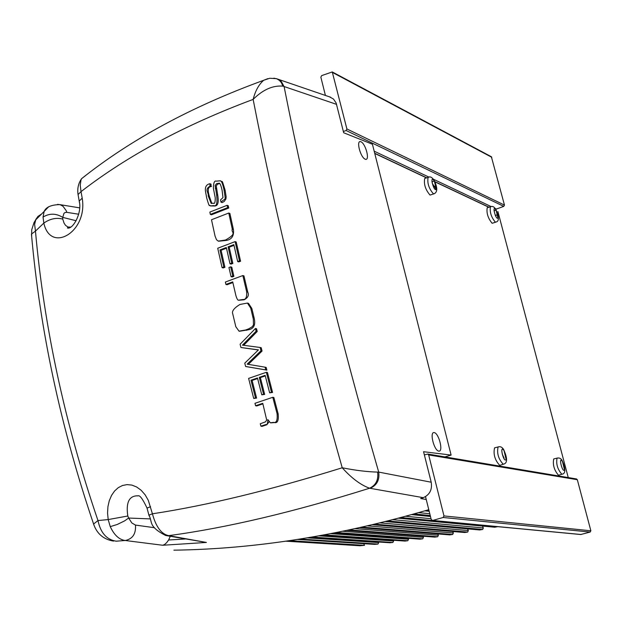<?xml version="1.0" encoding="UTF-8"?>
<svg xmlns="http://www.w3.org/2000/svg" width="622" height="622" viewBox="0 0 622 622"><rect width="100%" height="100%" fill="white"/><g stroke="black" fill="none" stroke-linecap="round" stroke-linejoin="round"><path stroke-width="0.93" d="M425.526 496.644L431.233 519.533L432.694 520.435L443.128 517.488L443.984 515.926L428.675 454.931L427.804 454.044L424.367 454.907M432.368 520.474L580.723 534.523L590.138 532.067L590.861 530.776L577.317 479.71L576.431 478.94M495.711 209.295L503.773 206.372L504.473 205.089L491.364 156.736L332.265 71.942L321.652 75.62L320.851 77.151L325.415 95.446M343.367 131.506L346.081 130.503L346.897 128.964L332.265 71.942M398.461 518.204L494.669 527.223L497.818 526.671M385.415 521.57L479.663 529.952L482.649 529.47L483.356 527.961L482.392 526.072M372.485 524.727L464.681 532.51L467.651 532.067L468.358 530.558L467.503 528.871M359.679 527.674L449.714 534.897L452.661 534.485L453.376 532.984L452.622 531.491M347.014 530.411L434.762 537.12L437.694 536.739L438.417 535.239L437.764 533.94M334.488 532.953L419.827 539.173L422.735 538.823L423.465 537.322L422.913 536.218M322.126 535.285L404.914 541.062L407.799 540.736L408.537 539.243L408.071 538.318M389.916 542.757L392.879 542.485L393.625 540.992L393.252 540.246M297.526 539.437L374.701 544.382L377.974 544.063L378.72 542.578L378.44 542.003M285.817 541.187L359.827 545.751L364.508 545.338L363.691 543.682M364.508 545.338L289.479 540.658M170.257 536.304L168.632 539.982L166.696 542.625L164.519 544.561L162.676 545.253L125.216 540.502L116.143 541.187C106.58 539.647 100.523 532.766 97.981 520.552C64.952 424.017 44.108 327.545 35.462 231.12L43.835 223.08C50.46 253.893 88.044 232.014 82.197 198.146L81.023 191.63C127.728 155.516 185.099 124.773 253.138 99.411C275.919 216.083 305.62 338.866 342.224 467.767C270.484 490.12 207.219 505.468 152.421 513.803L148.324 500.391L145.128 494.809L141.155 490.268L136.646 486.987L131.864 485.09L127.051 484.616L122.448 485.51L118.227 487.695L114.541 491.053L111.525 495.439L109.285 500.694L107.933 506.635L107.559 513.026L108.189 519.572L97.981 520.552L93.588 524.027L93.992 525.279M426.241 499.52L420.682 498.541L423.287 497.678C429.732 494.778 432.376 489.623 431.209 482.221L423.566 451.712L451.113 455.079L372.422 144.234L343.678 132.75L336.137 103.003L333.493 99.053L329.497 96.845M247.408 303.062L239.929 304.469C229.425 310.813 233.25 314.242 232.714 313.729L235.816 326.729L239.035 331.161L245.659 329.994L248.714 328.836L252.198 326.775L253.465 324.948L253.317 319.094L250.744 308.178L247.408 303.062L248.512 303.373L251.848 308.481L253.955 317.228C255.914 324.832 253.916 329.038 247.953 329.854L239.423 331.262M266.364 372.283L267.46 372.524L272.56 392.435L269.637 392.832L271.472 392.218L266.364 372.283L248.606 378.401L253.714 398.461L255.487 397.855L250.985 380.221L257.477 377.982L261.776 394.799L263.565 394.192L259.265 377.367L265.159 375.354L269.637 392.832M257.625 378.541L252.097 380.454L256.591 398.072L253.714 398.461M265.299 375.913L260.361 377.601L264.661 394.41L261.776 394.799M228.772 213.035L211.496 219.753L215.056 236.08L216.503 239.742L218.291 241.118L225.537 240.014C238.133 232.955 230.762 232.675 232.294 229.121L228.772 213.035L229.883 213.432L233.405 229.502C234.16 235.684 231.913 239.315 226.657 240.387L218.571 241.204M255.455 328.478L240.115 344.223L240.924 347.504L258.457 349.867L244.78 363.139L245.62 366.49L265.757 369.896L265.073 367.182L247.144 364.158L260.96 350.8L260.136 347.473L242.448 345.148L256.116 331.192L255.455 328.478L256.552 328.758L257.22 331.472L243.661 345.303M258.355 349.968L240.924 347.504M265.073 367.182L266.169 367.423L266.854 370.137L245.62 366.49M260.136 347.473L261.232 347.737L262.056 351.057L248.31 364.352M227.123 205.314L228.243 205.719L228.74 208.043L211.472 214.784L210.345 214.396L227.629 207.647L227.123 205.314L209.847 212.071L210.345 214.396M232.861 282.567L227.03 284.744L225.91 284.417L232.706 281.883L235.901 295.598C236.959 299.05 237.892 300.566 238.708 300.154L243 299.501C245.807 299.757 247.027 297.192 246.662 291.819L242.852 275.554L225.358 282.046L225.91 284.417M242.852 275.554L243.956 275.888L247.758 292.138C249.228 295.178 248.007 297.736 244.104 299.812L238.934 300.216M209.886 183.715C202.57 185.333 206.31 193.862 206.411 196.536L206.729 198.053C210.042 209.902 209.319 203.635 210.353 205.921L213.727 205.602C216.588 206.761 217.552 203.145 216.619 194.772L215.134 185.574L216.417 183.785L219.224 183.156C220.095 183.257 221.067 185.667 222.116 190.379L222.979 197.64L220.515 199.88L221.004 202.204C225.778 197.228 225.895 202.407 224.006 189.803C222.66 183.521 221.362 180.528 220.11 180.808L216.316 181.157C214.442 180.442 213.47 182.845 213.393 188.349L215.243 197.85C215.282 202.414 214.621 204.195 213.253 203.192L211.177 203.394L208.222 195.938C208.914 192.579 204.102 189.617 209.987 186.172L209.886 183.715L211.013 184.135L211.115 186.592C208.028 186.732 207.437 189.982 209.35 196.35L211.853 203.511M219.714 183.482L217.467 184.252L216.254 186.009L217.739 195.184C218.89 202.305 217.925 205.913 214.847 206.006L210.353 205.921M221.074 181.173L221.953 181.694C222.816 184.734 220.647 175.287 225.117 190.223L226.151 196.785L225.942 198.931L224.254 201.435L222.124 202.609L221.004 202.204M230.669 266.854L231.788 267.196L233.88 276.339L232.162 276.984L231.05 276.65L232.768 276.005L230.669 266.854L228.95 267.499L231.05 276.65M226.486 248.217L221.09 250.285L224.923 267.312L223.189 267.973L222.07 267.631L223.803 266.97L219.97 249.927L226.33 247.494L229.992 263.751L231.742 263.09L228.072 246.833L233.849 244.648L237.674 261.551L239.47 260.882L235.108 241.616L217.723 248.24L222.07 267.631M234.012 245.371L229.191 247.191L232.861 263.44L231.112 264.093L229.992 263.751M235.108 241.616L236.22 241.981L240.582 261.232L238.786 261.893L237.674 261.551M262.896 403.849L256.699 405.956L255.595 405.746L262.756 403.32L266.698 420.006L265.501 421.848L260.284 423.753L260.921 426.171L265.726 424.569C266.986 425.355 267.693 423.691 267.841 419.578L270.376 422.797L273.54 422.377C276.425 423.185 277.606 420.309 277.085 413.754L272.786 397.287L254.966 403.305L255.595 405.746M269.054 421.833L266.822 424.756L262.017 426.358L260.921 426.171M272.786 397.287L273.874 397.505L278.174 413.949C278.78 420.34 277.599 423.217 274.636 422.571L270.687 422.851M424.904 454.744L424.305 454.674M166.323 535.596L206.411 542.446L168.663 535.651C226.626 527.891 293.607 512.077 369.592 488.223L423.287 497.678M113.608 541.078L112.139 540.852C102.855 538.8 96.667 533.194 93.588 524.027C60.762 427.345 40.041 330.694 31.442 234.074L35.462 231.12L34.622 224.355L35.851 219.387L37.926 216.433L41.425 214.108M173.896 550.175C255.65 549.016 340.607 535.519 428.776 509.675M451.113 455.079L444.909 456.906M240.582 261.232L239.47 260.882M224.923 267.312L223.803 266.97M221.09 250.285L219.97 249.927M232.861 263.44L231.742 263.09M229.191 247.191L228.072 246.833M233.88 276.339L232.768 276.005M211.496 186.437L210.368 186.017M228.74 208.043L227.629 207.647M262.056 351.057L260.96 350.8M266.854 370.137L265.757 369.896M257.22 331.472L256.116 331.192M272.56 392.435L271.472 392.218M260.361 377.601L259.265 377.367M264.661 394.41L263.565 394.192M252.097 380.454L250.985 380.221M256.591 398.072L255.487 397.855M342.224 467.767C351.531 478.155 360.651 484.973 369.592 488.223C375.937 485.199 378.611 479.826 377.608 472.098C367.151 471.834 355.356 470.395 342.224 467.767M370.176 488.301C376.916 485.269 379.762 479.873 378.705 472.09L377.608 472.098M267.841 78.652L263.736 80.261C258.876 84.382 255.347 90.765 253.138 99.411C262.818 89.708 272.747 85.284 282.924 86.131L336.564 104.356M276.254 78.621L279.138 79.771L281.315 81.529L284.106 86.614C308.115 208.347 339.651 336.836 378.705 472.09L431.209 482.221M273.898 78.17L276.984 78.893L279.395 80.394L281.338 82.602L282.924 86.131M78.372 196.35L78.053 194.569L81.023 191.63L80.246 185.278L80.969 180.1L81.536 178.739L86.061 175.186M79.515 202.795L79.212 201.069L82.197 198.146M70.651 227.1L68.016 227.038L65.613 225.444L64.058 223.119L62.736 219.076C56.377 217.42 50.079 218.757 43.835 223.08L43.042 217.078C49.511 213.144 56.073 213.245 62.752 217.389L63.942 213.377L65.007 212.545L66.779 212.343L66.259 210.734L63.001 206.255L60.373 204.801L57.628 204.335M48.672 206.737L44.139 211.449L43.042 217.078M62.736 219.076L62.752 217.389L76.125 220.732M154.544 527.728L135.472 525.077C136.062 533.832 132.641 538.971 125.216 540.502C119.175 539.694 114.184 535.068 110.249 526.624L117.115 524.525L124.587 520.902L128.637 518.04L127.798 516.011C125.838 502.568 129.088 495.835 137.54 495.812L137.905 495.913C139.639 494.778 142.679 498.836 147.033 508.081L150.563 506.681M147.119 508.368L148.891 515.156L152.421 513.803C155.951 526.842 161.362 534.127 168.663 535.651L165.429 535.433M110.249 526.624L108.189 519.572L127.798 516.011M148.961 515.42L148.891 515.164C152.856 521.912 147.694 526.204 165.631 535.472M31.66 236.484L31.714 229.813L33.977 222.723L35.594 219.963L44.139 211.449M568.244 477.572L497.895 211.527M488.853 207.258L434.91 181.818M426.56 177.884L374.755 153.447M564.481 469.773L564.473 469.804C562.521 473.692 558.035 455.063 562.482 461.54L564.481 469.773L562.552 461.656M561.93 474.228L558.525 475.27C554.218 470.302 552.616 464.867 553.712 458.966L554.093 458.865M497.95 217.972L497.934 217.995C495.742 220.678 491.528 203.13 496.068 210.213L497.686 214.652L497.95 217.972L496.131 210.329M495.641 222.194L492.134 223.29C488.013 218.26 486.365 213.082 487.205 207.764L487.679 207.616M506.129 459.456L506.114 459.487C503.734 463.623 499.062 443.603 504.038 450.608L506.129 459.456L504.115 450.732M504.108 458.196L502.226 454.06M503.338 464.237L499.715 465.365C494.902 460.109 493.176 454.278 494.537 447.863L495.034 447.739M436.263 189.391C433.612 192.136 429.25 173.367 434.327 181.064L436.1 185.822L435.602 186.056L436.426 189.749L432.298 183.42M433.791 193.885L430.027 195.067C425.464 189.749 423.683 184.221 424.678 178.475L425.308 178.273M577.317 479.71L428.675 454.931M590.861 530.776L443.984 515.926M489.04 207.204L434.817 181.624M426.754 177.822L374.708 153.269M491.792 157.304L332.754 72.603M504.473 205.089L346.897 128.964M428.916 510.25L427.376 510.087M429.164 511.222L424.997 510.786M429.794 513.756L418.692 512.621M430.237 515.545L414.089 513.935M430.463 516.447L411.733 514.596M431.023 518.701L405.715 516.26M497.67 526.717L400.91 517.558M494.995 527.215L398.57 518.18M483.356 527.961L392.863 519.673M482.649 529.47L387.833 520.964M479.974 529.944L385.516 521.547M468.358 530.558L380.151 522.884M467.651 532.067L374.872 524.159M464.976 532.51L372.578 524.704M453.376 532.984L367.579 525.878M452.661 534.485L362.035 527.145M449.994 534.897L359.765 527.658M438.417 535.239L355.162 528.669M437.694 536.739L349.331 529.921M435.027 537.12L347.084 530.395M423.465 537.322L342.909 531.266M422.735 538.823L336.774 532.502M420.075 539.181L334.558 532.937M408.537 539.243L330.857 533.653M407.799 540.736L324.381 534.873M405.14 541.062L322.188 535.278M393.625 540.992L319.016 535.845M392.879 542.485L312.158 537.05M390.227 542.781L310.005 537.416M378.72 542.578L307.408 537.851M377.974 544.063L300.146 539.033M503.773 206.372L346.081 130.503M496.185 208.969L495.143 208.471M491.147 206.582L433.332 179.198M428.986 177.138L374.18 151.177M590.138 532.067L443.128 517.488M581.158 534.508L432.694 520.435M185.27 538.994L168.632 539.982M162.676 545.253L206.411 542.446M278.174 413.949L277.085 413.754M274.636 422.571L273.54 422.377M266.822 424.756L265.726 424.569M209.35 196.35L208.222 195.938M211.115 186.592L209.987 186.172M214.847 206.006L213.727 205.602M217.739 195.184L216.619 194.772M216.363 188.637L215.235 188.217M218.314 183.824L217.195 183.404M225.117 190.223L224.006 189.803M247.758 292.138L246.662 291.819M244.104 299.812L243 299.501M233.405 229.502L232.294 229.121M226.657 240.387L225.537 240.014M246.771 330.274L245.659 329.994M247.953 329.854L246.848 329.574M253.955 317.228L252.851 316.94M251.848 308.481L250.744 308.178M66.779 212.343L78.706 214.232M135.472 525.077L131.856 522.978L128.637 518.04L150.019 518.896M557.39 458.041L557.048 458.134C555.975 463.95 557.561 469.315 561.798 474.213L562.319 474.104C566.588 473.606 564.628 465.637 562.14 460.599C561.036 458.437 559.333 457.613 557.048 458.134L553.712 458.966M490.851 206.644L490.416 206.784C489.6 212.032 491.224 217.132 495.275 222.101L496.115 222.015C500.181 221.098 497.903 214.069 495.835 209.497C494.311 206.799 492.507 205.898 490.416 206.784L487.205 207.764M498.533 446.837L498.082 446.961C496.753 453.282 498.455 459.036 503.19 464.222L503.851 464.066C507.521 462.947 507.459 458.103 503.657 449.535C502.125 447.078 500.267 446.215 498.082 446.961L494.537 447.863M428.651 177.208L428.091 177.402C427.112 183.07 428.869 188.52 433.355 193.769L434.42 193.644C437.639 191.825 437.53 187.362 434.078 180.263C432.065 177.192 430.074 176.244 428.091 177.402L424.678 178.475M434.405 181.189L436.279 189.36M365.262 159.232C360.301 157.413 355.831 139.631 360.846 141.723C365.783 143.612 370.23 161.199 365.262 159.232M438.829 451.144C434.063 450.647 429.32 431.761 434.148 432.562C438.891 433.145 443.603 451.813 438.829 451.144M429.172 511.276L424.873 510.825M430.478 516.493L411.616 514.627M390.01 542.773L309.95 537.424M576.563 478.963L427.804 454.044M220.11 180.808L221.23 181.235M276.386 78.66L330.725 97.265M263.759 80.246L269.761 78.255L276.331 78.644M81.536 178.739C78.333 183.42 77.175 188.699 78.053 194.569L79.212 201.069C82.345 212.677 72.961 229.728 67.425 228.01L68.016 227.038L70.099 227.434M44.123 211.48C45.958 207.126 51.136 204.832 59.665 204.599L79.709 207.872M81.529 178.724C130.853 139.398 191.584 106.587 263.712 80.277M494.008 210.858L496.037 210.166M495.369 215.507L497.32 214.847M495.345 215.453L497.686 214.652M431.925 181.849L434.296 181.01M434.008 186.616L435.602 186.056M434.001 186.561L436.1 185.822"/></g></svg>
